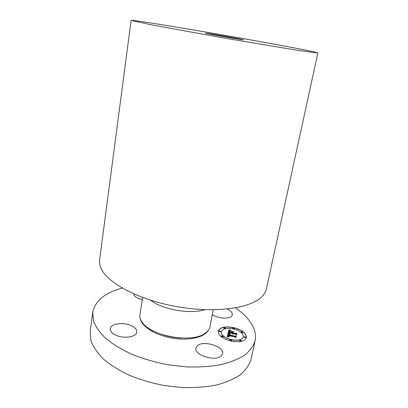 <?xml version="1.0" encoding="UTF-8"?>
<svg xmlns="http://www.w3.org/2000/svg" width="408" height="408" viewBox="0 0 408 408"><rect width="100%" height="100%" fill="white"/><g stroke="black" fill="none" stroke-linecap="round" stroke-linejoin="round"><path stroke-width="0.61" d="M197.283 345.862L195.998 348.06C193.774 355.266 216.332 362.069 221.539 355.654L222.595 353.721C224.63 346.453 202.975 339.828 197.283 345.862M235.533 307.856C244.504 314.084 250.573 320.856 253.74 328.175C255.495 332.423 255.938 336.615 255.082 340.751C253.434 345.969 249.956 350.768 244.642 355.144C238.277 359.168 230.275 362.37 220.641 364.747C210.207 366.552 198.859 367.266 186.594 366.894L167.917 364.762C155.423 362.309 143.647 358.923 132.585 354.608C122.242 349.865 113.475 344.632 106.274 338.905C100.138 333.05 95.9 327.201 93.565 321.351L92.703 312.411C95.11 300.834 104.958 292.725 122.242 288.084M130.606 325.355C134.91 327.216 136.971 329.475 136.787 332.122C136.486 336.921 124.256 338.961 116.234 335.361C112.042 333.474 110.043 331.26 110.237 328.715C110.629 323.794 122.716 321.912 130.606 325.355M142.193 299.645C136.945 298.253 134.074 296.305 133.574 293.811M227.251 309.019C230.857 310.85 232.545 312.793 232.315 314.843C231.912 318.296 222.87 319.26 215.868 316.481L212.308 314.726M233.835 327.65C242.194 329.985 246.391 333.3 246.427 337.595C244.729 341.486 239.491 342.633 230.709 341.032C222.324 338.615 218.147 335.325 218.188 331.153C219.943 327.211 225.16 326.043 233.835 327.65M255.082 340.751L250.996 359.458C249.298 364.956 245.784 370.03 240.455 374.682C234.09 378.966 226.114 382.408 216.536 385.004C206.173 387.003 194.912 387.87 182.764 387.6L164.281 385.56C151.924 383.117 140.291 379.69 129.372 375.278C119.172 370.413 110.527 365.012 103.438 359.081C97.41 353.002 93.259 346.902 90.989 340.782L90.137 332L92.703 312.411M246.412 337.666C246.294 333.397 242.097 330.108 233.804 327.797C225.206 326.196 219.994 327.338 218.173 331.23M142.535 297.452L139.796 316.18C139.913 318.225 140.76 320.316 142.351 322.453C151.251 336.258 191.913 343.358 204.964 333.382C207.82 331.475 209.493 329.256 209.987 326.716L213.262 309.794M221.172 331.842L221.151 331.918C221.131 335.213 224.42 337.809 231.025 339.706C237.93 340.971 242.056 340.063 243.398 336.988L243.413 336.916M218.882 331.138L219.596 331.796L220.56 331.5M232.835 328.216L233.554 328.868L234.483 328.593M223.666 327.869L224.375 328.511L225.323 328.231M244.081 337.023L244.831 337.712L245.769 337.426M241.235 331.954L241.97 332.622L242.898 332.347M230.01 340.17L230.75 340.869L231.724 340.563M221.416 336.243L222.141 336.921L223.12 336.62M239.491 340.481L240.246 341.18L241.199 340.884M204.734 309.672C190.475 314.497 162.384 309.595 150.598 300.222M231.056 339.553C237.961 340.818 242.087 339.91 243.428 336.84C243.408 333.469 240.108 330.857 233.519 329.011C226.675 327.746 222.564 328.664 221.182 331.77C221.161 335.06 224.451 337.656 231.056 339.553M219.626 331.643L220.59 331.429L219.846 330.842L218.882 331.061L219.626 331.643M233.585 328.72L234.513 328.522L233.769 327.94L232.841 328.139L233.585 328.72M224.405 328.364L225.354 328.16L224.614 327.583L223.666 327.792L224.405 328.364M244.861 337.559L245.8 337.355L245.019 336.738L244.086 336.942L244.861 337.559M242 332.474L242.928 332.275L242.163 331.679L241.24 331.877L242 332.474M230.979 339.869L230.01 340.094L230.785 340.716L231.754 340.491L230.979 339.869M222.391 335.942L221.416 336.166L222.171 336.768L223.151 336.549L222.391 335.942M240.445 340.185L239.491 340.4L240.276 341.027L241.23 340.813L240.445 340.185M131.106 20.4L99.567 260.284C99.292 263.135 99.955 266.138 101.556 269.29C108.61 283.769 139.908 300.222 177.358 306.729C214.792 313.293 249.818 308.412 261.36 297.182C264.078 294.617 265.756 291.858 266.393 288.905L317.863 52.994L299.181 50.582L225.032 38.209L150.399 24.633L131.106 20.4C133.615 19.196 283.575 45.104 313.456 51.791L317.863 52.994M228.179 333.244L229.857 334.06L228.659 334.116L228.291 334.779L234.993 336.391L235.742 336.197L235.447 337.559L234.809 336.967L228.638 335.519L228.618 336.1L229.556 336.661L228.541 336.197L228.174 335.412L228.205 336.269L229.311 336.763L227.276 336.743L228.092 333.198L229.454 334.055M228.633 333.173L230.219 333.953L228.613 333.28M229.225 334.142L228.842 334.698L235.064 336.156L236.329 335.963L235.997 337.477L236.13 336.085L235.095 336.258L228.643 334.744L229.225 334.142M228.903 329.95L230.617 330.842L229.342 331.031L228.908 332.081L231.78 332.755L229.291 331.985L229.515 331.214L230.209 330.934L229.689 331.214L229.475 331.949L231.836 332.505L231.943 332.066L231.02 331.367L233.58 331.964L232.448 332.214L232.295 332.872L235.391 333.596L236.268 333.413L235.951 334.846L235.258 334.178L232.611 333.56L232.739 334.06L232.157 333.453L232.381 334.116L231.642 333.331L229.051 332.724L228.159 332.933L228.903 329.95L230.26 330.847M229.51 329.945L231.066 330.766L229.49 330.046M233.922 331.821L231.173 331.26L233.922 331.821M232.866 332.744L235.493 333.361L236.941 333.163L236.39 334.881L236.742 333.285L235.549 333.448L232.688 332.78L233.004 332.153L232.851 332.816M227.281 336.743L228.062 333.351M228.067 335.687L228.011 336.054M228.47 335.514L228.404 335.794M234.993 336.391L235.712 336.35M228.291 334.779L234.962 336.539M236.13 336.085L235.819 337.508M228.169 332.933L228.873 330.098M235.391 333.596L236.237 333.56M232.295 332.872L235.355 333.744M231.316 331.592L233.233 332.041M231.943 332.066L231.836 332.505M229.505 331.689L229.459 331.959M228.908 332.081L231.749 332.903M232.688 332.78L232.79 332.347M236.742 333.285L236.395 334.881M205.754 33.262L205.591 33.196C204.933 32.747 239.669 38.76 243.097 39.688L243.449 39.806C244.637 40.351 207.58 33.92 205.754 33.262M208.32 330.347C204.52 337.365 188.624 341.012 171.89 338.064C155.142 335.172 141.423 326.354 140.225 318.464M181.132 338.054C175.022 337.763 169.045 336.717 163.195 334.927"/></g></svg>
